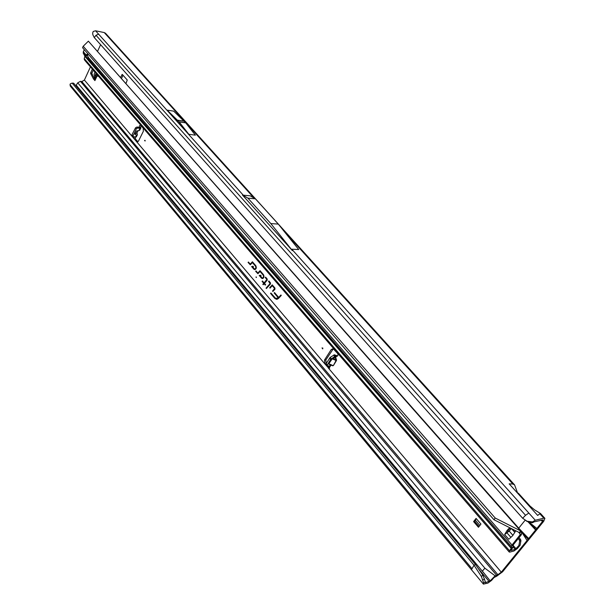 <?xml version="1.0" encoding="UTF-8"?>
<svg xmlns="http://www.w3.org/2000/svg" width="615" height="615" viewBox="0 0 615 615"><rect width="100%" height="100%" fill="white"/><g stroke="black" fill="none" stroke-linecap="round" stroke-linejoin="round"><path stroke-width="0.92" d="M97.762 75.376L97.962 76.329L98.208 75.891M322.76 348.82L322.814 348.075L322.006 347.936L322.76 348.82M326.396 364.587L326.142 363.611L330.178 357.423L334.36 354.809L337.55 355.985M330.639 359.468L334.737 356.439L336.52 356.277C337.981 356.062 338.335 355.093 337.574 353.379L333.161 348.697L331.231 349.528L324.512 360.021L324.758 363.796L328.802 368.277L330.17 365.91L327.572 365.91L327.318 364.933L330.639 359.468M145.094 141.035L145.117 140.343L144.556 140.404L145.094 141.035M140.996 125.621L140.674 127.367L136.891 127.044L135.515 127.835L131.994 134.685L132.771 136.461L135.523 137.06L136.276 136.96L137.199 135.177M134.047 136.822L134.131 138.775L136.545 141.619L137.014 141.957L138.529 141.035L143.349 131.287L143.187 128.166L140.466 125.129L139.505 125.721L139.228 127.436L139.997 128.404L137.675 128.02L136.299 128.812L132.771 136.461M135.338 137.03L135.446 138.944L137.883 141.819M255.955 277.004L256.301 277.573L255.955 277.004M256.301 277.573L256.394 277.034M274.966 289.181L274.89 287.958L272.245 284.876L269.685 287.728L270.039 288.135L272.237 285.698L274.598 288.45L272.545 291.072L272.906 291.487L274.966 289.181M270.477 283.953L270.408 282.739L268.87 280.947L268.509 281.355L270.108 283.584L266.049 288.12L266.395 288.527L270.477 283.953M266.879 279.456L264.096 282.923L262.451 280.993L262.09 281.393L263.735 283.323L262.836 284.345L263.182 284.753L264.089 283.738L265.265 285.114L265.626 284.714L264.45 283.331L267.148 280.302L267.171 278.964L265.603 277.134L265.242 277.542L267.225 279.848L264.096 282.923M93.442 78.866L94.787 79.158L93.488 78.935L90.643 73.516L90.659 72.847L91.95 73.07L93.28 70.179M91.95 73.07L91.942 73.739L90.643 73.516M94.741 79.089L91.942 73.739M333.33 348.759L325.85 359.952L326.088 363.711M135.523 137.06L136.522 135.123L137.368 134.846L136.976 132.832L138.06 130.734M90.428 66.874L84.393 80.058L81.849 81.564L80.457 81.334L77.736 82.825L484.881 568.183L482.375 571.104L490.186 580.844L485.435 582.643L485.389 581.882L483.636 582.92L483.405 584.112L487.918 583.082L491.508 580.468L494.091 577.493L496.636 576.255L502.586 571.804L543.721 521.282L544.898 518.345L543.829 518.199L535.288 520.244L532.398 521.943L532.605 522.735L533.951 521.897L543.114 519.913L542.445 521.597L536.849 528.462L529.323 522.366M327.941 365.902L329.778 368.016M123.023 75.222L121.562 78.313M90.659 72.847L92.365 69.118M93.488 78.935L94.925 80.619L94.772 79.865M126.037 83.371L127.244 79.988L122.262 74.407L120.648 77.267M81.849 81.564L497.881 574.718L501.287 572.173L536.849 528.462M522.089 532.652L527.055 540.5M528.815 538.679L519.245 528.731M518.914 527.947L525.279 520.029M100.599 44.68L97.616 51.183M261.467 278.111L262.397 278.603C264.05 277.98 264.412 276.673 263.481 274.667L260.06 270.677L257.846 273.037L256.009 270.9L255.656 271.307L257.877 273.683L260.045 271.492L263.197 275.159C263.858 276.973 263.466 277.872 262.013 277.842L260.291 275.912L261.121 275.758L260.652 275.213L259.223 275.474L261.467 278.111L262.966 278.48M253.811 269.147L254.71 269.631C256.355 269.009 256.716 267.702 255.794 265.711L252.419 261.782L250.236 264.135L248.429 262.028L248.076 262.436L250.267 264.781L252.411 262.582L255.517 266.203C256.163 268.002 255.771 268.893 254.341 268.87L252.65 266.971L253.465 266.81L253.003 266.272L251.589 266.549L253.811 269.147L255.271 269.508M281.278 295.408L280.917 294.985L278.687 297.429L274.536 292.563L274.167 292.971L278.318 297.837L275.674 298.413L270.907 293.001L270.546 293.401L274.79 298.39L276.589 299.344L278.48 298.467L281.278 295.408M475.449 520.328L474.649 521.359L473.596 521.589L478.462 527.263L480.945 524.08L476.072 518.414L475.449 520.328L479.861 525.464M473.596 521.589L476.072 518.414M337.212 356.231L336.474 356.262L335.682 357.569L336.466 359.737L336.021 359.906L335.229 357.738L335.682 357.569L335.175 357.315L335.905 356.116L334.721 354.809M140.75 128.312L139.805 130.126L138.867 130.588L139.997 128.404L140.866 128.128L140.674 127.367M136.522 135.123L134.916 134.193L136.561 131.003L138.867 130.588M188.813 134.27L195.386 135.177L185.638 122.777L173.668 111.138L167.119 110.131L188.813 134.27L179.08 121.816L167.119 110.131M243.256 195.178L250.174 195.816L255.394 198.814L278.303 224.098L298.729 249.559L291.802 249.213L292.379 250.636L242.395 194.955L243.256 195.178L98.569 34.117L96.002 35.278L525.541 515.285L528.838 513.064L535.288 520.244M517.507 492.792L514.571 484.866L512.91 484.043L509.174 483.851L537.679 515.432L540.308 513.394M514.517 484.805L105.542 33.295L104.243 32.564L95.579 30.788L98.569 34.117M75.83 85.785L77.736 82.825M96.002 35.278L94.28 37.592L522.665 518.253L525.541 515.285M497.881 574.718L495.098 575.817L490.186 580.844M94.28 37.592L92.857 34.786L92.657 33.087L93.196 31.473L95.579 30.788M484.881 568.183L495.098 575.817M70.041 84.632L70.271 86.062L471.474 569.728L474.011 565.208L475.541 564.578L73.808 83.356L71.924 83.14L70.225 83.948L70.041 84.632L471.813 568.475M73.808 83.356L72.901 83.125M72.401 83.379L474.011 565.208L481.322 576.378L482.898 575.217L475.541 564.578M529.4 506.253L529.992 506.022L518.653 493.522M517.215 492.761L518.499 493.291M532.605 522.735L529.384 522.366L526.555 521.159L532.398 521.943M525.494 520.175L526.555 521.159M522.665 518.253L526.663 520.974M529.338 521.797L529.384 522.366M530.261 523.25L536.126 529.553M529.2 522.35L536.057 529.7M522.366 533.021L528.17 539.324M522.081 532.321L528.37 539.147M144.095 167.557L132.917 154.157M271.1 293.224L275.113 298.313L277.588 299.144M270.931 293.409L270.546 293.401M274.721 292.786L278.71 297.837L276.104 298.613M278.71 297.837L278.318 297.837M274.551 292.971L274.167 292.971M281.109 295.208L278.687 297.429M253.119 266.41L252.027 266.626L254.126 269.07M252.027 266.626L251.589 266.549M252.65 266.971L253.434 266.779M252.411 262.582L255.825 266.134C256.524 268.04 256.109 268.986 254.587 268.978M248.621 262.259L250.559 264.688M248.46 262.444L248.076 262.436M252.611 262.005L250.32 264.15M260.768 275.351L259.661 275.551L261.782 278.034M259.661 275.551L259.223 275.474M260.291 275.912L261.083 275.72M260.045 271.492L263.512 275.089C264.219 277.004 263.804 277.957 262.267 277.949M256.201 271.123L258.177 273.59M256.04 271.315L255.656 271.307M260.253 270.9L257.931 273.052M264.089 283.738L265.457 284.899M262.643 281.216L264.119 283.331L263.374 284.537M264.119 283.331L263.735 283.323M262.474 281.401L262.09 281.393M265.795 277.357L267.194 279.379M265.626 277.55L265.242 277.542M269.062 281.17L270.423 283.669L266.587 288.312M268.893 281.363L268.509 281.355M272.237 285.698L274.913 288.381L273.098 291.272M272.929 291.079L272.545 291.072M272.437 285.099L270.231 287.92M270.07 287.728L269.685 287.728M482.898 575.217L485.389 581.882M483.636 582.92L481.322 576.378M484.559 578.907L482.883 580.014M292.379 250.636L270.8 223.568L247.899 198.13L242.395 194.955M247.899 198.13L255.394 198.814M270.8 223.568L278.303 224.098M139.351 127.374L140.866 128.128M134.916 134.193L136.976 132.832M336.205 356.231L336.559 355.401M332.63 365.441L333.368 365.594L336.121 360.382L332.669 358.184L328.817 363.757L328.964 364.264L329.017 363.796L332.63 365.441M332.761 365.802L328.964 364.264M336.466 359.737L336.436 360.59L332.069 358.783L335.229 357.738L335.175 357.315L332.669 358.184M474.649 521.359L479.054 526.502M95.417 78.474L94.103 74.338L94.956 72.116M88.368 57.341L87.253 55.296L85.862 56.111L88.414 59.847L87.438 54.197L86.008 54.773L87.338 55.019L87.891 54.535M515.793 530.799L512.733 535.611L509.566 538.555M93.034 65.498L91.966 63.137L93.034 65.498L511.349 548.111L511.319 546.428L512.026 545.044L520.229 534.635L521.551 534.304L520.982 535.258L519.66 535.588M83.248 51.591L86.008 54.773L85.862 56.111L83.179 53.013L84.178 49.538M507.344 532.267L508.451 530.038L510.419 528.07M520.229 534.635L519.291 532.575L493.914 519.69L495.213 518.038L521.443 531.306L521.551 534.304M518.345 538.517L519.713 540.931L518.891 545.528L515.255 549.41L511.004 550.471L513.202 546.735L513.348 544.698L520.982 535.258M519.291 532.575L520.613 530.937L88.376 41.167L521.735 531.56M83.179 53.013L84.893 56.126L84.209 58.94L84.509 59.924L85.8 61.508M518.891 545.528L520.098 545.297L517.3 548.565L513.963 550.994L509.881 552.086L509.212 552.016L509.574 550.794L511.349 548.111L513.202 546.735M509.843 527.778L507.129 530.361L504.623 534.581L509.189 531.06L511.326 528.531M515.224 531.514L515.724 530.76M508.92 539.347L504.623 534.581M505.73 533.067L506.391 532.905M519.352 539.67L520.559 539.447L519.014 537.687M520.098 545.297L520.92 540.708L520.559 539.447M521.443 531.306L519.783 532.967M495.213 518.038L83.202 46.256L82.564 47.686L493.914 519.69M88.376 41.167L83.202 46.256M92.942 65.29L84.878 56.096M330.178 357.423L331.362 358.737M135.446 138.944L134.131 138.775L84.393 80.058M94.925 80.619L97.493 75.061M336.436 360.59L333.368 365.594M330.255 366.448L331.039 365.172L330.532 364.926L329.971 365.848M501.287 572.173L328.218 367.878L329.555 367.801M541.154 520.159L542.445 521.597M326.073 363.726L324.758 363.796L136.545 141.619L137.86 141.788M291.802 249.213L528.838 513.064M539.955 513.917L543.829 518.199M104.243 32.564L254.003 198.015M283.653 230.771L512.91 484.043M486.25 575.863L76.352 85.347M478.155 568.368L489.163 581.552M80.457 81.334L496.482 575.125M73.6 83.233L72.193 83.256M535.765 530.138L528.346 522.166M136.776 158.209L136.238 158.147M140.543 162.714L140.005 162.652M184.162 121.155L177.604 120.186M184.239 121.232L177.681 120.263M185.638 122.777L179.08 121.816M185.707 122.862L179.15 121.901M132.771 135.661L131.994 134.685M136.299 128.812L135.515 127.835M137.675 128.02L136.891 127.044M325.85 359.952L324.512 360.021M332.569 349.481L331.231 349.528M334.36 354.809L335.544 356.123M333.545 355.124L334.737 356.439M329.44 358.184L330.624 359.498M326.142 363.611L327.318 364.933M331.877 358.745L328.817 363.757M122.639 74.784L121.885 74.653M94.51 76.821L96.078 73.423M94.764 77.436L96.432 73.831M513.171 545.044L511.319 546.428L92.112 63.307M84.27 58.617L509.574 550.794L511.096 550.171M512.772 547.742L511.242 548.365L84.893 56.365M511.449 528.593L514.647 532.229M509.189 531.06L512.941 535.35M506.775 532.636L510.819 537.272M512.057 528.9L514.809 532.029M508.528 528.785L509.85 528.462M508.098 529.146L509.42 528.823M507.129 530.361L508.451 530.038M506.845 530.891L508.167 530.568M518.606 532.221L520.205 534.035M88.337 57.456L512.026 545.044M91.966 63.137L88.322 58.94M513.164 546.996L515.255 549.41M513.179 545.459L516.085 548.803L517.3 548.565M519.713 540.931L520.92 540.708M322.69 348.913L322.814 348.075M337.166 356.254L336.413 356.254M329.44 368.239L328.802 368.277M540.447 513.433L544.882 518.322M73.323 83.117L71.924 83.14M529.976 506.007L534.535 509.835L540.454 513.479M471.474 569.728L483.405 584.112M326.035 364.464L327.211 365.779M94.672 80.088L97.17 74.684M85.508 61.169L509.212 552.016"/></g></svg>

